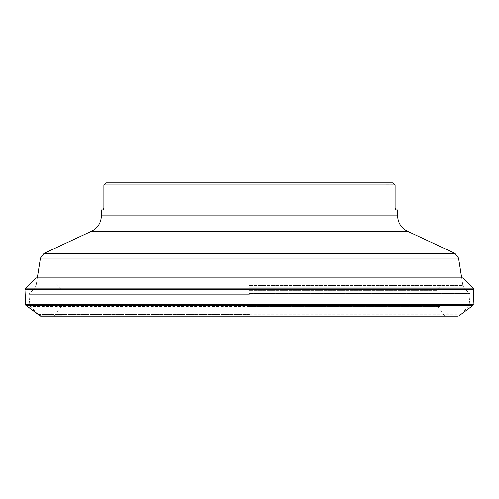 <?xml version="1.0" encoding="UTF-8"?>
<svg xmlns="http://www.w3.org/2000/svg" width="499" height="499" viewBox="0 0 499 499"><rect width="100%" height="100%" fill="white"/><g stroke="black" fill="none" stroke-linecap="round" stroke-linejoin="round"><path stroke-width="0.37" stroke-dasharray="2.5 1.87" d="M249.5 305.581L437.629 305.581L249.5 305.581M249.5 314.47L39.259 314.47L249.5 314.47M395.114 207.815L103.886 207.815L395.114 207.815L395.114 184.961L103.886 184.961L394.921 184.805M395.439 209.911L101.372 209.929M397.628 209.929L103.505 209.929M103.886 207.815L104.079 184.805M392.713 182.983L106.287 182.983M392.545 182.846L106.455 182.846L392.545 182.846M395.114 184.961L103.886 184.961M249.5 290.362L436.881 290.362L249.5 290.362M463.091 277.906L35.909 277.906M40.806 316.154L249.5 316.154M249.5 305.631L436.881 305.631L249.5 305.631M249.5 306.554L439.912 306.554L249.5 306.554M249.5 314.145L51.753 314.145L249.5 314.145M249.5 314.195L460.452 314.195L249.5 314.195M249.5 306.448L29.94 306.448L249.5 306.448M249.5 305.725L29.591 305.725L249.5 305.725M249.5 294.323L28.892 294.323L249.5 294.323M249.5 293.524L469.809 293.524L249.5 293.524M249.5 287.256L463.758 287.256L249.5 287.256M249.5 285.547L462.904 285.547L249.5 285.547M40.438 258.126L458.562 258.126M44.024 253.367L454.976 253.367M407.402 231.187L91.598 231.187M397.628 215.842L101.372 215.842M473.825 288.89L25.175 288.89M24.95 289.482L474.05 289.482M473.408 304.739L25.592 304.739M25.898 305.326L473.102 305.326M458.899 315.923L40.101 315.923M448.008 314.47L439.912 306.554L437.629 305.581M50.992 314.47L59.088 306.554L61.371 305.581M461.694 277.906L462.904 285.547L463.758 287.256L470.108 294.323L469.06 306.448L459.741 314.47M37.306 277.906L36.096 285.547L35.242 287.256L28.892 294.323L29.94 306.448L39.259 314.47M444.734 316.154L436.881 305.631L436.881 290.362L449.63 277.906M54.266 316.154L62.119 305.631L62.119 290.362L49.37 277.906"/><path stroke-width="0.75" d="M103.886 207.921L103.886 184.961L395.114 184.961L392.545 182.846L395.114 184.961L395.114 207.815L395.495 209.929L397.628 209.929L397.628 215.842L101.372 215.842L101.372 209.929L103.549 209.917M395.495 209.929L395.114 207.815M103.886 207.815L103.505 209.929M106.455 182.846L103.886 184.961L106.455 182.846L392.545 182.846M35.909 277.906L25.175 288.89L35.909 277.906L463.091 277.906L473.825 288.89L25.175 288.89A0.798 0.798 0 0 0 24.95 289.482L25.592 304.739A0.767 0.767 0 0 0 25.898 305.326L40.101 315.923A1.173 1.173 0 0 0 40.806 316.154L54.266 316.154M40.101 315.923L458.194 316.154L40.806 316.154L25.898 305.326L473.102 305.326L473.825 288.89M458.194 316.154L249.5 316.154M454.976 253.367L44.024 253.367L91.598 231.187L407.402 231.187L454.976 253.367L458.562 258.126L40.438 258.126L37.306 277.906M474.05 289.482L24.95 289.482L25.175 288.89M24.95 289.482L25.592 304.739L473.408 304.739M44.024 253.367L40.438 258.126M458.562 258.126L461.694 277.906M91.598 231.187C97.823 227.962 101.079 222.847 101.372 215.842M407.402 231.187C401.177 227.962 397.921 222.847 397.628 215.842M25.592 304.739L25.898 305.326M458.899 315.923L473.102 305.326"/></g></svg>
